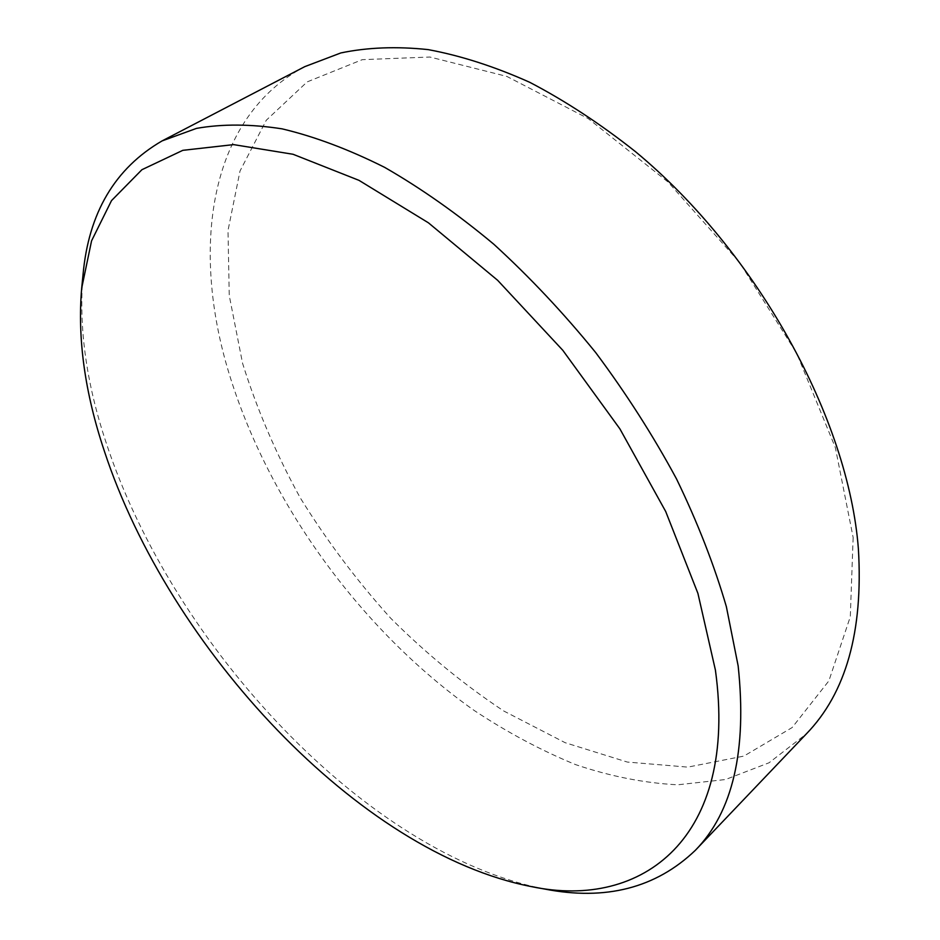 <?xml version="1.0" encoding="UTF-8"?>
<svg xmlns="http://www.w3.org/2000/svg" width="940" height="940" viewBox="0 0 940 940"><rect width="100%" height="100%" fill="white"/><g stroke="black" fill="none" stroke-linecap="round" stroke-linejoin="round"><path stroke-width="0.7" stroke-dasharray="4.7 3.53" d="M853.144 537.48L850.3 616.699L828.88 680.866L792.15 727.548L743.881 756.089L687.81 767.122L627.274 762.046L565.152 742.694L503.781 711.016C463.855 684.555 426.149 653.617 390.688 618.203C356.906 580.779 326.756 540.641 300.213 497.777C276.078 453.856 256.867 409.041 242.579 363.334L229.254 295.583L227.997 230.535L240.017 171.021L266.267 120.261L307.157 81.898L362.276 59.667L429.909 57.023L506.836 76.41L588.217 118.581L667.964 181.949L739.475 262.33L796.744 353.405L835.355 447.616L853.144 537.48M304.795 66.634C210.184 116.677 191.501 243.648 226.951 366.365C265.433 499.093 359.679 629.671 474.171 710.452C507.295 732.377 541.099 750.425 575.574 764.608C610.154 776.323 644.17 783.055 677.623 784.806L725.527 779.53L769.084 762.763L806.344 733.893M544.718 889.052C366.412 854.249 172.619 645.592 106.126 442.658C86.257 382.991 78.561 327.049 83.025 274.821"/><path stroke-width="1.41" d="M695.353 850.312L806.344 733.893C845.977 693.074 863.32 631.445 858.396 549.019C848.609 419.099 757.734 252.86 635.381 151.575C600.507 123.963 565.316 100.886 529.808 82.344C494.64 66.576 460.753 55.66 428.135 49.608C396.645 46.272 367.552 47.376 340.856 52.934L304.795 66.634L162.115 140.894L196.507 128.381C222.322 123.845 250.851 123.998 282.082 128.851C314.63 136.57 348.822 149.413 384.648 167.367C421.003 188.247 457.369 213.85 493.735 244.165C529.584 276.912 563.553 313.008 595.631 352.488C626.111 393.343 653.077 435.49 676.518 478.93C697.586 522.44 714.2 565.022 726.361 606.664L738.159 665.943C747.124 750.473 732.848 811.925 695.353 850.312C655.885 888.03 605.677 900.943 544.718 889.052L531.523 886.632C642.749 910.026 738.476 837.81 715.411 670.091L697.915 593.387L665.708 511.513L619.907 428.887L562.802 350.303L497.671 280.332L428.405 222.804L358.986 180.351L293.068 154.278L233.637 144.619L182.818 150.329L141.917 169.705L111.508 200.62L91.568 240.828L81.686 288.157C77.362 338.647 84.906 392.944 104.328 451.024C169.294 648.706 359.186 853.156 531.523 886.632M81.686 288.157L83.025 274.821C88.548 212.957 114.915 168.307 162.115 140.894"/></g></svg>
